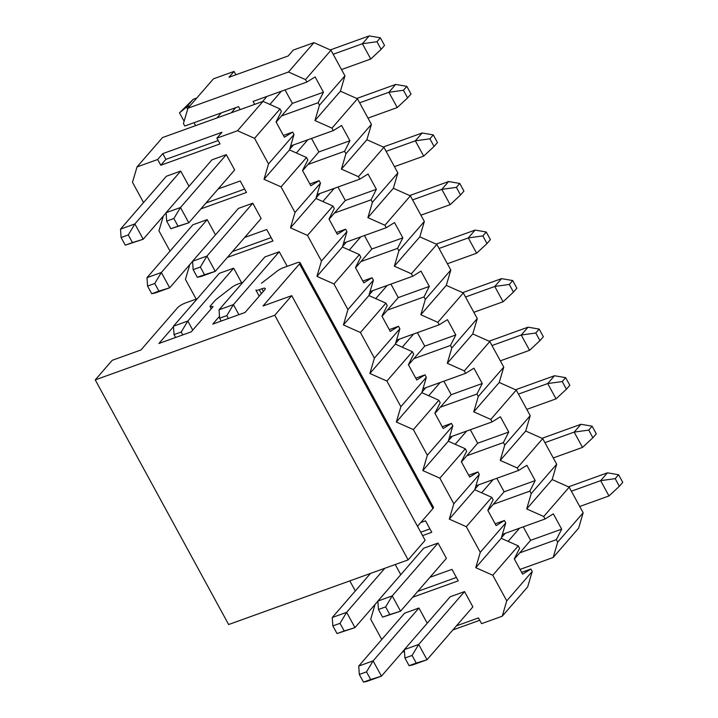 <?xml version="1.0" encoding="UTF-8"?>
<svg xmlns="http://www.w3.org/2000/svg" width="718" height="718" viewBox="0 0 718 718"><rect width="100%" height="100%" fill="white"/><g stroke="black" fill="none" stroke-linecap="round" stroke-linejoin="round"><path stroke-width="1.08" d="M283.404 135.433L292.657 132.103L293.994 134.571L289.48 149.918L306.505 157.502L307.842 159.97L302.52 170.498L310.858 185.782L319.124 180.649L320.47 183.117L315.947 198.464L332.972 206.048L334.319 208.516L328.997 219.044L337.325 234.337L345.591 229.204L346.938 231.663L342.414 247.01L359.44 254.603L360.786 257.062L355.464 267.59L363.802 282.883L372.059 277.749L373.405 280.208L368.89 295.556L385.907 303.149L387.253 305.617L381.931 316.135L390.269 331.429L398.526 326.295L399.872 328.763L395.358 344.11L412.374 351.694L413.721 354.162L408.398 364.69L416.736 379.975L425.002 374.841L426.339 377.309L421.825 392.656L438.851 400.24L440.188 402.708L434.866 413.236L443.203 428.529L451.469 423.396L452.816 425.855L448.292 441.202L465.318 448.795L466.664 451.254L461.342 461.782L469.68 477.075L477.937 471.941L479.283 474.401L474.76 489.748L491.785 497.341L493.131 499.809L487.809 510.327L496.147 525.621L504.404 520.487L505.75 522.955L501.236 538.303L518.252 545.886L519.599 548.355L514.276 558.882L522.614 574.167L530.88 569.033L532.217 571.501L527.703 586.848L502.232 616.215L506.746 600.867L492.781 575.253L475.765 567.66L480.279 552.313L466.314 526.707L449.288 519.114L453.812 503.767L439.847 478.161L422.821 470.568L427.345 455.221L413.38 429.606L396.354 422.022L400.868 406.675L386.912 381.061L369.887 373.468L374.401 358.12L360.436 332.515L343.419 324.922L347.934 309.575L333.969 283.969L316.943 276.376L321.467 261.029L307.501 235.414L290.476 227.83L294.999 212.483L281.034 186.868L264.009 179.285L268.523 163.928L254.558 138.323L237.541 130.73L216.89 138.17L220.022 143.905L160.778 165.239L157.655 159.504L137.012 166.944L132.489 182.291L143.546 202.566M309.88 183.979L319.124 180.649M336.347 232.533L345.591 229.204M362.814 281.079L372.059 277.749M389.282 329.625L398.526 326.295M415.749 378.171L425.002 374.841M442.225 426.725L451.469 423.396M468.692 475.271L477.937 471.941M495.16 523.817L504.404 520.487M521.627 572.363L530.88 569.033M137.012 166.944L162.483 137.578L263.012 101.364L280.029 108.957L281.375 111.425L276.053 121.943L284.391 137.237L292.657 132.103M178.037 226.161L188.807 222.813L234.66 169.96L226.323 154.666L211.954 159.836L166.109 212.699L166.693 221.099L170.857 228.746L178.037 226.161L173.873 218.514L166.693 221.099M163.309 216.073L158.956 230.837L170.013 251.112M189.776 264.619L185.432 279.383L196.185 299.11M349.819 580.889L355.302 590.95M375.065 604.457L370.712 619.221L381.77 639.496M402.188 652.249L404.458 651.432M456.433 625.845L478.457 617.911L481.59 623.646L502.232 616.215M121.091 237.523L125.264 245.17L132.444 242.585L128.271 234.939L121.091 237.523L120.516 229.123L166.361 176.26L180.721 171.09L189.013 186.294M218.209 188.915L240.234 180.981L246.489 192.451L200.905 208.866M252.79 203.212L206.937 256.075L192.577 261.244L238.43 208.391L252.79 203.212L261.128 218.505L215.274 271.359L206.937 256.075L200.34 267.06L193.16 269.645L197.324 277.292L204.513 274.707L200.34 267.06M147.567 286.069L151.731 293.716L158.911 291.131L154.747 283.484L147.567 286.069L146.984 277.669L192.828 224.815L207.188 219.636L215.481 234.84M244.685 237.461L266.71 229.527L272.957 240.997L227.373 257.421M238.897 314.681L233.413 304.62L219.053 309.79L264.897 256.936L279.257 251.767L287.2 266.333M182.776 334.902L181.214 332.03L174.034 334.615L173.451 326.214L219.295 273.361L233.664 268.191L241.598 282.748M420.811 522.516L425.523 520.819L431.778 532.289L422.57 535.601M438.07 543.05L392.225 595.904L377.865 601.083L423.71 548.22L438.07 543.05L446.408 558.344L400.563 611.197L392.225 595.904L385.629 606.898L378.449 609.483L382.613 617.13L389.793 614.545L385.629 606.898M395.232 564.528L400.77 574.678M429.965 577.299L451.99 569.365L458.246 580.835L412.662 597.25M464.546 591.596L418.693 644.459L404.333 649.628L450.177 596.775L464.546 591.596L472.875 606.889L427.031 659.743L418.693 644.459L412.096 655.444L404.916 658.029L409.08 665.676L416.26 663.091L412.096 655.444M359.314 674.453L363.488 682.1L370.667 679.515L366.494 671.869L359.314 674.453L358.74 666.053L404.584 613.199L418.944 608.02L427.237 623.224M160.778 165.239L165.876 159.369L162.744 153.634L157.655 159.504M218.182 140.531L165.876 159.369M216.89 138.17L221.988 132.292L162.744 153.634M237.541 130.73L263.012 101.364M479.75 620.271L452.878 629.955M532.217 571.501L506.746 600.867M518.252 545.886L492.781 575.253M501.236 538.303L475.765 567.66M505.75 522.955L480.279 552.313M491.785 497.341L466.314 526.707M474.76 489.748L449.288 519.114M479.283 474.401L453.812 503.767M465.318 448.795L439.847 478.161M448.292 441.202L422.821 470.568M452.816 425.855L427.345 455.221M438.851 400.24L413.38 429.606M421.825 392.656L396.354 422.022M426.339 377.309L400.868 406.675M412.374 351.694L386.912 381.061M395.358 344.11L369.887 373.468M399.872 328.763L374.401 358.12M385.907 303.149L360.436 332.515M368.89 295.556L343.419 324.922M373.405 280.208L347.934 309.575M359.44 254.603L333.969 283.969M342.414 247.01L316.943 276.376M346.938 231.663L321.467 261.029M332.972 206.048L307.501 235.414M315.947 198.464L290.476 227.83M320.47 183.117L294.999 212.483M306.505 157.502L281.034 186.868M289.48 149.918L264.009 179.285M293.994 134.571L268.523 163.928M280.029 108.957L254.558 138.323M417.75 591.381L456.406 577.46M420.73 532.226L429.929 528.915M232.47 251.542L271.117 237.622M205.994 202.997L244.65 189.076M520.029 569.419L553.174 557.482L557.689 542.135L556.351 539.667L519.751 552.851M502.394 534.363L545.07 518.988L543.723 516.52L526.707 508.936L531.221 493.589L529.875 491.121L493.284 504.305M475.926 485.808L518.602 470.443L517.256 467.974L500.231 460.391L504.754 445.043L503.408 442.575L466.817 455.759M449.45 437.262L492.135 421.888L490.789 419.429L473.763 411.836L478.287 396.489L476.94 394.029L440.34 407.205M422.983 388.716L465.659 373.342L464.322 370.883L447.296 363.29L451.81 347.943L450.473 345.475L413.873 358.659M396.515 340.17L439.192 324.796L437.845 322.328L420.829 314.744L425.343 299.397L423.997 296.929L387.406 310.113M370.048 291.616L412.724 276.25L411.378 273.782L394.353 266.199L398.876 250.851L397.53 248.383L360.939 261.567M343.581 243.07L386.257 227.696L384.911 225.237L367.885 217.644L372.409 202.297L371.062 199.837L334.471 213.013M317.105 194.524L359.79 179.15L358.444 176.691L341.418 169.098L345.932 153.751L344.595 151.283L307.995 164.467M290.637 145.978L333.314 130.604L331.976 128.136L314.951 120.552L319.465 105.205L318.128 102.737L281.528 115.921M254.666 104.37L253.059 101.426L306.846 82.058L305.5 79.59L288.483 72.006L187.954 108.212L183.431 123.559L184.777 126.027L238.564 106.65L240.171 109.594M187.954 108.212L213.425 78.845L234.068 71.414L228.97 77.284L288.214 55.95L293.303 50.072L313.954 42.64L330.971 50.224L344.936 75.839L340.422 91.186L357.447 98.779L371.403 124.385L366.889 139.732L383.915 147.325L397.88 172.93L393.356 188.287L410.382 195.87L424.347 221.485L419.824 236.832L436.849 244.416L450.814 270.031L446.3 285.378L463.316 292.971L477.282 318.577L472.767 333.924L489.793 341.517L503.758 367.122L499.234 382.47L516.26 390.062L530.225 415.677L525.702 431.024L542.727 438.608L556.692 464.223L552.178 479.57L569.195 487.163L583.16 512.769L578.645 528.116L553.174 557.482M234.068 71.414L235.908 74.789M288.483 72.006L313.954 42.64M305.5 79.59L330.971 50.224M319.465 105.205L344.936 75.839M306.846 82.058L315.112 76.925L323.45 92.209L318.128 102.737M323.45 92.209L292.388 103.401L276.152 122.123M285.037 89.912L292.388 103.401M314.951 120.552L340.422 91.186M331.976 128.136L357.447 98.779M345.932 153.751L371.403 124.385M333.314 130.604L341.58 125.471L349.917 140.764L344.595 151.283M349.917 140.764L318.855 151.947L302.619 170.669M311.504 138.457L318.855 151.947M341.418 169.098L366.889 139.732M358.444 176.691L383.915 147.325M372.409 202.297L397.88 172.93M359.79 179.15L368.047 174.016L376.385 189.31L371.062 199.837M376.385 189.31L345.331 200.493L329.086 219.214M337.972 187.012L345.331 200.493M367.885 217.644L393.356 188.287M384.911 225.237L410.382 195.87M398.876 250.851L424.347 221.485M386.257 227.696L394.514 222.562L402.852 237.855L397.53 248.383M402.852 237.855L371.798 249.038L355.554 267.769M364.448 235.558L371.798 249.038M394.353 266.199L419.824 236.832M411.378 273.782L436.849 244.416M425.343 299.397L450.814 270.031M412.724 276.25L420.99 271.117L429.319 286.401L423.997 296.929M429.319 286.401L398.266 297.593L382.03 316.315M390.915 284.104L398.266 297.593M420.829 314.744L446.3 285.378M437.845 322.328L463.316 292.971M451.81 347.943L477.282 318.577M439.192 324.796L447.458 319.663L455.795 334.956L450.473 345.475M455.795 334.956L424.733 346.139L408.497 364.861M417.382 332.649L424.733 346.139M447.296 363.29L472.767 333.924M464.322 370.883L489.793 341.517M478.287 396.489L503.758 367.122M465.659 373.342L473.925 368.208L482.263 383.502L476.94 394.029M482.263 383.502L451.209 394.685L434.964 413.406M443.85 381.195L451.209 394.685M473.763 411.836L499.234 382.47M490.789 419.429L516.26 390.062M504.754 445.043L530.225 415.677M492.135 421.888L500.392 416.754L508.73 432.048L503.408 442.575M508.73 432.048L477.676 443.23L461.432 461.961M470.326 429.75L477.676 443.23M500.231 460.391L525.702 431.024M517.256 467.974L542.727 438.608M531.221 493.589L556.692 464.223M518.602 470.443L526.859 465.309L535.197 480.593L529.875 491.121M535.197 480.593L504.144 491.785L487.899 510.507M496.793 478.296L504.144 491.785M526.707 508.936L552.178 479.57M543.723 516.52L569.195 487.163M557.689 542.135L583.16 512.769M545.07 518.988L553.336 513.855L561.673 529.148L556.351 539.667M561.673 529.148L530.611 540.331L514.375 559.053M523.26 526.841L530.611 540.331M195.628 125.641L194.022 122.697M197.315 298.706L185.388 302.996A6.731 1.615 -28.6 0 0 177.454 307.878L140.952 349.962L112.223 360.31L95.243 379.885L274.761 315.229L291.741 295.654L263.021 305.994L299.532 263.91A6.731 1.615 -28.6 0 0 300.052 262.626L433.439 507.276A6.731 1.615 151.4 0 1 432.918 508.559L417.508 526.321M291.741 295.654L425.128 540.304L408.147 559.878L228.638 624.534L95.243 379.885M173.487 326.69L158.902 343.5L191.212 331.86L213.12 306.604L209.97 306.398L215.131 300.447A6.731 1.615 -28.6 0 1 216.594 299.119L231.456 287.622A6.731 1.615 -28.6 0 1 237.927 284.077L242.917 282.282M300.052 262.626A6.731 1.615 -28.6 0 0 296.687 262.914L283.529 267.652A6.731 1.615 -28.6 0 0 277.058 271.198L261.442 283.269M259.216 296.148L255.877 290.009A6.731 1.615 -28.6 0 0 259.234 289.731L261.926 288.753A6.731 1.615 151.4 0 1 265.283 288.474A6.731 1.615 151.4 0 1 264.762 289.758L245.071 312.465L212.752 324.105L219.502 316.324M274.761 315.229L408.147 559.878M211.254 308.758L209.97 306.398M170.857 228.746L188.807 222.813L180.469 207.52L173.873 218.514M226.323 154.666L180.469 207.52L166.109 212.699M262.528 101.543L266.97 96.418M333.179 54.263L362.411 43.726L370.748 59.02L341.508 69.556M281.33 91.249L269.887 104.433M369.205 35.9L380.361 37.803L376.968 41.716L362.411 43.726L369.205 35.9L330.28 49.919M380.361 37.803L384.534 45.449L381.132 49.362L376.968 41.716M370.748 59.02L381.132 49.362M204.513 274.707L215.274 271.359L200.914 276.538L197.324 277.292M192.577 261.244L193.16 269.645M289.65 149.335L293.438 144.964M359.646 102.809L388.887 92.281L397.216 107.565L367.984 118.102M307.798 139.795L296.363 152.979M395.672 84.446L406.828 86.348L403.435 90.262L388.887 92.281L395.672 84.446L356.756 98.465M406.828 86.348L411.001 93.995L407.609 97.908L403.435 90.262M397.216 107.565L407.609 97.908M228.369 318.478L226.807 315.606L219.627 318.191L221.189 321.063M279.257 251.767L233.413 304.62L226.807 315.606M219.053 309.79L219.627 318.191M316.117 197.881L319.905 193.519M386.113 151.354L415.354 140.827L423.692 156.12L394.451 166.648M334.265 188.34L322.831 201.534M422.148 132.992L433.304 134.894L429.902 138.816L415.354 140.827L422.148 132.992L383.224 147.019M433.304 134.894L437.468 142.541L434.076 146.454L429.902 138.816M423.692 156.12L434.076 146.454M342.585 246.436L346.381 242.065M412.581 199.909L441.821 189.373L450.159 204.666L420.919 215.194M360.741 236.895L349.298 250.079M448.615 181.546L459.771 183.449L456.379 187.362L441.821 189.373L448.615 181.546L409.691 195.565M459.771 183.449L463.936 191.087L460.543 195.009L456.379 187.362M450.159 204.666L460.543 195.009M369.061 294.981L372.848 290.611M439.048 248.455L468.289 237.918L476.626 253.212L447.386 263.748M387.208 285.441L375.765 298.625M475.083 230.092L486.239 231.995L482.846 235.908L468.289 237.918L475.083 230.092L436.158 244.111M486.239 231.995L490.412 239.641L487.01 243.555L482.846 235.908M476.626 253.212L487.01 243.555M395.528 343.527L399.316 339.156M465.524 297.001L494.756 286.473L503.094 301.757L473.853 312.294M413.676 333.987L402.233 347.171M501.55 278.638L512.706 280.541L509.313 284.454L494.756 286.473L501.55 278.638L462.634 292.657M512.706 280.541L516.879 288.187L513.478 292.1L509.313 284.454M503.094 301.757L513.478 292.1M421.996 392.073L425.783 387.711M491.992 345.546L521.232 335.019L529.57 350.312L500.329 360.84M440.143 382.532L428.709 395.726M528.017 327.184L539.182 329.086L535.781 333.008L521.232 335.019L528.017 327.184L489.102 341.203M539.182 329.086L543.346 336.733L539.954 340.646L535.781 333.008M529.57 350.312L539.954 340.646M448.463 440.628L452.25 436.257M518.459 394.101L547.699 383.565L556.037 398.858L526.797 409.386M466.619 431.078L455.176 444.271M554.493 375.738L565.649 377.641L562.248 381.554L547.699 383.565L554.493 375.738L515.569 389.757M565.649 377.641L569.814 385.279L566.421 389.201L562.248 381.554M556.037 398.858L566.421 389.201M389.793 614.545L400.563 611.197L382.613 617.13M377.865 601.083L378.449 609.483M474.93 489.173L478.726 484.803M544.926 442.647L574.167 432.11L582.504 447.404L553.264 457.94M493.086 479.633L481.643 492.817M580.961 424.284L592.117 426.187L588.724 430.1L574.167 432.11L580.961 424.284L542.036 438.303M592.117 426.187L596.281 433.834L592.889 437.747L588.724 430.1M582.504 447.404L592.889 437.747M416.26 663.091L427.031 659.743L412.671 664.922L409.08 665.676M404.333 649.628L404.916 658.029M501.406 537.719L505.194 533.348M571.393 491.193L600.634 480.665L608.972 495.95L579.731 506.486M519.554 528.179L508.111 541.363M607.428 472.83L618.584 474.733L615.191 478.646L600.634 480.665L607.428 472.83L568.503 486.849M618.584 474.733L622.757 482.379L619.356 486.292L615.191 478.646M608.972 495.95L619.356 486.292M132.444 242.585L143.214 239.238L125.264 245.17M166.118 212.824L143.214 239.238L134.876 223.944L128.271 234.939M235.737 107.673L231.295 112.789M180.721 171.09L134.876 223.944L120.516 229.123M196.813 97.998L193.277 99.263L186.492 107.099L190.019 105.824M221.368 112.843L216.926 117.967M184.302 120.597L183.664 120.489L179.5 112.843L193.277 99.263M187.649 109.235L186.492 107.099L179.5 112.843M158.911 291.131L169.681 287.783L155.321 292.962L151.731 293.716M192.586 261.379L169.681 287.783L161.344 272.499L154.747 283.484M207.188 219.636L161.344 272.499L146.984 277.669M174.034 334.615L175.596 337.487M192.747 330.092L187.811 321.045L181.214 332.03M233.664 268.191L187.811 321.045L173.451 326.214M337.02 633.554L344.2 630.969L340.027 623.323L332.847 625.908L337.02 633.554L354.961 627.622L344.2 630.969M332.847 625.908L332.263 617.507L346.632 612.328L340.027 623.323M377.874 601.208L354.961 627.622L346.632 612.328L384.848 568.27M370.488 573.449L332.263 617.507M370.667 679.515L381.438 676.168L367.077 681.346L363.488 682.1M404.342 649.763L381.438 676.168L373.1 660.883L366.494 671.869M418.944 608.02L373.1 660.883L358.74 666.053M261.926 288.753L263.353 291.382M259.234 289.731L261.379 293.662M299.532 263.91L432.918 508.559"/></g></svg>
